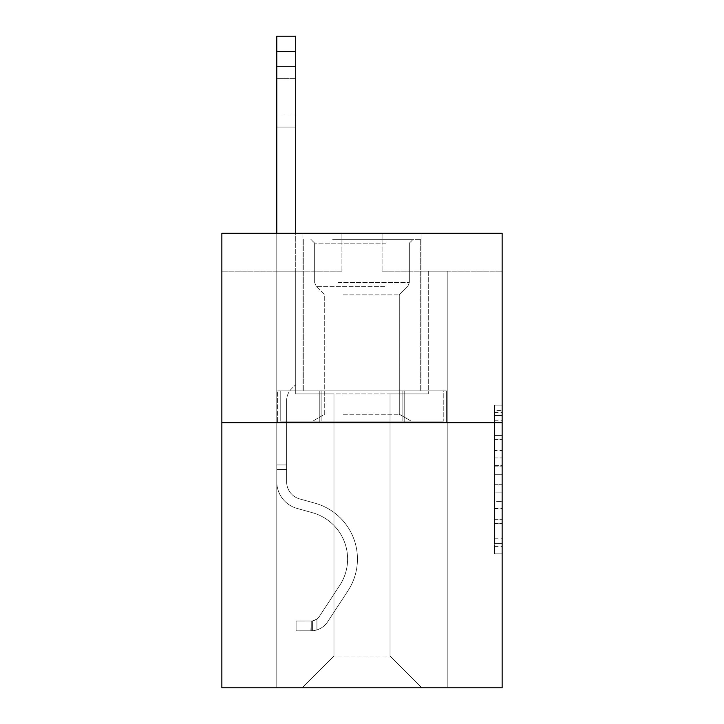 <?xml version="1.0" encoding="UTF-8"?>
<svg xmlns="http://www.w3.org/2000/svg" width="724" height="724" viewBox="0 0 724 724"><rect width="100%" height="100%" fill="white"/><g stroke="black" fill="none" stroke-linecap="round" stroke-linejoin="round"><path stroke-width="0.54" stroke-dasharray="3.62 2.71" d="M494.564 450.491L494.564 474.283L502.139 474.283L502.139 546.403L502.139 412.571L502.139 474.283L494.564 474.283L494.564 410.336L494.564 553.842L494.564 405.132L494.564 543.434L502.139 543.434L494.564 543.434L502.139 543.434L494.564 543.434L494.564 519.642L494.564 553.842L502.139 553.842L502.139 405.132L502.139 543.063L502.139 484.691L494.564 484.691L502.139 484.691L502.139 519.642L502.139 415.54L494.564 415.54L502.139 415.54L502.139 553.842L502.139 412.571L502.139 553.842L494.564 553.842L494.564 405.132L502.139 405.132L502.139 412.571L502.139 405.132L502.139 412.571L502.139 405.132L502.139 410.336L502.139 405.132L494.564 405.132L494.564 415.54L502.139 415.54L494.564 415.54L494.564 450.491L502.139 450.491M421.087 233.3L421.087 390.86L302.913 390.86L421.087 390.86L302.913 390.86L421.087 390.86L421.087 233.3L302.913 233.3L302.913 390.86L302.913 233.3L421.087 233.3M502.139 465.36L502.139 457.921L502.139 465.36L494.564 465.36L494.564 435.432L494.564 523.543L494.564 501.424L502.139 501.424L494.564 501.424L494.564 553.842L502.139 553.842L494.564 553.842L502.139 553.842L494.564 553.842L494.564 405.132L502.139 405.132L494.564 405.132L502.139 405.132L494.564 405.132L494.564 465.36L502.139 465.36M502.139 422.671L502.139 687.8L221.861 687.8L221.861 422.671L502.139 422.671L502.139 233.3L382.073 233.3L502.139 233.3L502.139 271.174L502.139 233.3L221.861 233.3L341.927 233.3L221.861 233.3L221.861 422.671L502.139 422.671L221.861 422.671M390.028 393.892L390.028 655.989L421.839 687.8L447.215 687.8L447.215 271.174L428.282 271.174L447.215 271.174L428.282 271.174L447.215 271.174L428.282 271.174L447.215 271.174L428.282 271.174L447.215 271.174L428.282 271.174L447.215 271.174L428.282 271.174L447.215 271.174L447.215 687.8L447.215 271.174L447.215 687.8L447.215 271.174L447.215 687.8L447.215 271.174L447.215 687.8L447.215 271.174L447.215 687.8L447.215 271.174L447.215 687.8L302.161 687.8L421.839 687.8L390.028 655.989L421.839 687.8L390.028 655.989L421.839 687.8L390.028 655.989L421.839 687.8L390.028 655.989L421.839 687.8L390.028 655.989L421.839 687.8L390.028 655.989L333.972 655.989L333.972 393.892L333.972 655.989L333.972 393.892L333.972 655.989L302.161 687.8L333.972 655.989L302.161 687.8L333.972 655.989L333.972 393.892L390.028 393.892L390.028 655.989L421.839 687.8L390.028 655.989L390.028 393.892L390.028 655.989L390.028 393.892L390.028 655.989L390.028 393.892L390.028 655.989L390.028 393.892L390.028 655.989L390.028 393.892L390.028 655.989L390.028 393.892L295.718 393.892L295.718 271.174L276.785 271.174L276.785 687.8L302.161 687.8L276.785 687.8L302.161 687.8L276.785 687.8L302.161 687.8L276.785 687.8L302.161 687.8L276.785 687.8L302.161 687.8L276.785 687.8L302.161 687.8L276.785 687.8L276.785 271.174L276.785 687.8L276.785 271.174L276.785 687.8L276.785 271.174L276.785 687.8L276.785 271.174L276.785 687.8L276.785 271.174L276.785 687.8L276.785 271.174L295.718 271.174L276.785 271.174L295.718 271.174L276.785 271.174L295.718 271.174L276.785 271.174L295.718 271.174L276.785 271.174L295.718 271.174L276.785 271.174L295.718 271.174L295.718 393.892L295.718 271.174L295.718 393.892L295.718 271.174L295.718 393.892L295.718 271.174L295.718 393.892L295.718 271.174L295.718 393.892L295.718 271.174L295.718 393.892L333.972 393.892L295.718 393.892L333.972 393.892L295.718 393.892L333.972 393.892L295.718 393.892L333.972 393.892L295.718 393.892L333.972 393.892L295.718 393.892L333.972 393.892L333.972 655.989L302.161 687.8L333.972 655.989L333.972 393.892L333.972 655.989L302.161 687.8L333.972 655.989L333.972 393.892L333.972 655.989L302.161 687.8L333.972 655.989L333.972 393.892L333.972 655.989L302.161 687.8L333.972 655.989L333.972 393.892L333.972 655.989L302.161 687.8L333.972 655.989L390.028 655.989L390.028 393.892L428.282 393.892L390.028 393.892M341.927 271.174L221.861 271.174L341.927 271.174L341.927 233.3L341.927 271.174M221.861 271.174L221.861 233.3L221.861 271.174M382.073 271.174L502.139 271.174L382.073 271.174L382.073 233.3L382.073 271.174M428.282 271.174L428.282 393.892L428.282 271.174M319.8 422.671L446.409 422.671L277.591 422.671L319.8 422.671L319.8 390.86L277.591 390.86L446.409 390.86L319.8 390.86L319.8 422.671L319.8 390.86L404.2 390.86L404.2 422.671L446.409 422.671L404.2 422.671L404.2 390.86L446.409 390.86L446.409 422.671L446.409 390.86L277.591 390.86L277.591 422.671L277.591 390.86L319.8 390.86L319.8 422.671M494.564 474.283L502.139 474.283L494.564 474.283M494.564 410.336L494.564 405.132L494.564 410.336L502.139 410.336L494.564 410.336M494.564 523.171L494.564 492.13L494.564 523.171L502.139 523.171L494.564 523.171M494.564 492.13L494.564 484.691L502.139 484.691L494.564 484.691L494.564 492.13L502.139 492.13L494.564 492.13M494.564 435.432L494.564 415.54L494.564 435.432L502.139 435.432L494.564 435.432M494.564 405.132L502.139 405.132L494.564 405.132L494.564 412.571L494.564 405.132L502.139 405.132M494.564 553.842L502.139 553.842L494.564 553.842L494.564 546.403L494.564 553.842M404.2 390.86L404.2 422.671L404.2 390.86M276.785 233.3L276.785 481.768A27.648 27.648 0 0 0 297.003 508.402A27.648 27.648 0 0 1 276.785 481.768A27.648 27.648 0 0 0 297.003 508.402A27.648 27.648 0 0 1 276.785 481.768A27.648 27.648 0 0 0 297.003 508.402A27.648 27.648 0 0 1 276.785 481.768A27.648 27.648 0 0 0 297.003 508.402A27.648 27.648 0 0 1 276.785 481.768A27.648 27.648 0 0 0 297.003 508.402A27.648 27.648 0 0 1 276.785 481.768A27.648 27.648 0 0 0 297.003 508.402A27.648 27.648 0 0 1 276.785 481.768A27.648 27.648 0 0 0 297.003 508.402L312.424 512.701A48.101 48.101 0 0 1 339.728 585.417A48.101 48.101 0 0 0 312.424 512.701A48.101 48.101 0 0 1 339.728 585.417A48.101 48.101 0 0 0 312.424 512.701L297.003 508.402L312.424 512.701A48.101 48.101 0 0 1 339.728 585.417A48.101 48.101 0 0 0 312.424 512.701L297.003 508.402L312.424 512.701A48.101 48.101 0 0 1 339.728 585.417A48.101 48.101 0 0 0 312.424 512.701A48.101 48.101 0 0 1 339.728 585.417A48.101 48.101 0 0 0 312.424 512.701L297.003 508.402L312.424 512.701A48.101 48.101 0 0 1 339.728 585.417A48.101 48.101 0 0 0 312.424 512.701A48.101 48.101 0 0 1 339.728 585.417L319.42 616.368L339.728 585.417A48.101 48.101 0 0 0 312.424 512.701L297.003 508.402L312.424 512.701A48.101 48.101 0 0 1 339.728 585.417L319.42 616.368L339.728 585.417A48.101 48.101 0 0 0 312.424 512.701A48.101 48.101 0 0 1 339.728 585.417L319.42 616.368L339.728 585.417A48.101 48.101 0 0 0 312.424 512.701A48.101 48.101 0 0 1 339.728 585.417L319.42 616.368A10.227 10.227 0 0 1 316.931 619.002C311.193 621.635 311.193 621.635 316.931 619.002C311.193 621.635 311.193 621.635 316.931 619.002A10.227 10.227 0 0 0 319.42 616.368L339.728 585.417L319.42 616.368A10.227 10.227 0 0 1 311.248 620.984A10.227 10.227 0 0 0 319.42 616.368A10.227 10.227 0 0 1 316.931 619.002C311.193 621.635 311.193 621.635 316.931 619.002C311.193 621.635 311.193 621.635 316.931 619.002A10.227 10.227 0 0 0 319.42 616.368L339.728 585.417A48.101 48.101 0 0 0 312.424 512.701A48.101 48.101 0 0 1 339.728 585.417L319.42 616.368A10.227 10.227 0 0 1 311.248 620.984A10.227 10.227 0 0 0 319.42 616.368A10.227 10.227 0 0 1 316.931 619.002C311.193 621.635 311.193 621.635 316.931 619.002C311.193 621.635 311.193 621.635 316.931 619.002A10.227 10.227 0 0 0 319.42 616.368L339.728 585.417L319.42 616.368A10.227 10.227 0 0 1 311.248 620.984A10.227 10.227 0 0 0 319.42 616.368A10.227 10.227 0 0 1 316.931 619.002C311.193 621.635 311.193 621.635 316.931 619.002C311.193 621.635 311.193 621.635 316.931 619.002A10.227 10.227 0 0 0 319.42 616.368L339.728 585.417L319.42 616.368A10.227 10.227 0 0 1 311.248 620.984A10.227 10.227 0 0 0 319.42 616.368A10.227 10.227 0 0 1 316.931 619.002C311.193 621.635 311.193 621.635 316.931 619.002C311.193 621.635 311.193 621.635 316.931 619.002A10.227 10.227 0 0 0 319.42 616.368L339.728 585.417A48.101 48.101 0 0 0 312.424 512.701A48.101 48.101 0 0 1 339.728 585.417L319.42 616.368A10.227 10.227 0 0 1 311.248 620.984A10.227 10.227 0 0 0 319.42 616.368A10.227 10.227 0 0 1 316.931 619.002A10.227 10.227 0 0 0 319.42 616.368L339.728 585.417L319.42 616.368A10.227 10.227 0 0 1 311.248 620.984L296.098 620.993L296.098 630.839L296.098 620.993L311.248 620.984L310.868 630.839L296.098 630.839L311.248 630.83L311.248 620.984L296.098 620.993L296.098 630.839L296.098 620.993L311.248 620.984L310.868 630.839L296.098 630.839L311.248 630.83L311.248 620.984L296.098 620.993L296.098 630.839L296.098 620.993L311.248 620.984L310.868 630.839L296.098 630.839L311.248 630.83L311.248 620.984L296.098 620.993L296.098 630.839L296.098 620.993L311.248 620.984L310.868 630.839L296.098 630.839L311.248 630.83L311.248 620.984L296.098 620.993L296.098 630.839L296.098 620.993L311.248 620.984L310.868 630.839L296.098 630.839L311.248 630.83L311.248 620.984L296.098 620.993L311.248 620.984L311.248 630.83L311.248 620.984A10.227 10.227 0 0 0 319.42 616.368L339.728 585.417A48.101 48.101 0 0 0 312.424 512.701L297.003 508.402A27.648 27.648 0 0 1 276.785 481.768L276.785 36.2L276.785 481.768A27.648 27.648 0 0 0 297.003 508.402A27.648 27.648 0 0 1 276.785 481.768L276.785 51.35L276.785 481.768A27.648 27.648 0 0 0 297.003 508.402A27.648 27.648 0 0 1 276.785 481.768L276.785 51.35L276.785 481.768A27.648 27.648 0 0 0 297.003 508.402A27.648 27.648 0 0 1 276.785 481.768L276.785 51.35L276.785 481.768A27.648 27.648 0 0 0 297.003 508.402L312.424 512.701L297.003 508.402A27.648 27.648 0 0 1 276.785 481.768L276.785 51.35L276.785 481.768A27.648 27.648 0 0 0 297.003 508.402A27.648 27.648 0 0 1 276.785 481.768L276.785 36.2L295.718 36.2L295.718 384.652L291.446 388.915A16.462 16.462 0 0 0 286.632 400.553A16.462 16.462 0 0 1 291.446 388.915L295.718 384.652L295.718 36.2L276.785 36.2L295.718 36.2L295.718 384.652L291.446 388.915A16.462 16.462 0 0 0 286.632 400.553A16.462 16.462 0 0 1 291.446 388.915L295.718 384.652L295.718 36.2L276.785 36.2L295.718 36.2L295.718 384.652L291.446 388.915A16.462 16.462 0 0 0 286.632 400.553A16.462 16.462 0 0 1 291.446 388.915L295.718 384.652L295.718 36.2L276.785 36.2L295.718 36.2L295.718 384.652L291.446 388.915A16.462 16.462 0 0 0 286.632 400.553A16.462 16.462 0 0 1 291.446 388.915L295.718 384.652L295.718 36.2L276.785 36.2L295.718 36.2L295.718 384.652L291.446 388.915A16.462 16.462 0 0 0 286.632 400.553A16.462 16.462 0 0 1 291.446 388.915L295.718 384.652L295.718 36.2L276.785 36.2L295.718 36.2L295.718 384.652L291.446 388.915A16.462 16.462 0 0 0 286.632 400.553A16.462 16.462 0 0 1 291.446 388.915L295.718 384.652L295.718 233.3M286.632 464.944L276.785 464.944L286.632 464.944L286.632 481.768L286.632 400.553L286.632 481.768L286.632 464.944L276.785 464.944L286.632 464.944L286.632 481.768A17.801 17.801 0 0 0 299.655 498.917A17.801 17.801 0 0 1 286.632 481.768L286.632 400.553L286.632 481.768A17.801 17.801 0 0 0 299.655 498.917A17.801 17.801 0 0 1 286.632 481.768L286.632 400.553L286.632 481.768L286.632 464.944L276.785 464.944L286.632 464.944L286.632 481.768A17.801 17.801 0 0 0 299.655 498.917A17.801 17.801 0 0 1 286.632 481.768L286.632 400.553L286.632 481.768A17.801 17.801 0 0 0 299.655 498.917L315.067 503.216L299.655 498.917A17.801 17.801 0 0 1 286.632 481.768L286.632 464.944M311.248 630.83A20.073 20.073 0 0 0 327.655 621.771L347.954 590.82A57.947 57.947 0 0 0 315.067 503.216L299.655 498.917A17.801 17.801 0 0 1 286.632 481.768A17.801 17.801 0 0 0 299.655 498.917A17.801 17.801 0 0 1 286.632 481.768L286.632 400.553L286.632 481.768A17.801 17.801 0 0 0 299.655 498.917L315.067 503.216L299.655 498.917A17.801 17.801 0 0 1 286.632 481.768A17.801 17.801 0 0 0 299.655 498.917A17.801 17.801 0 0 1 286.632 481.768A17.801 17.801 0 0 0 299.655 498.917L315.067 503.216A57.947 57.947 0 0 1 347.954 590.82A57.947 57.947 0 0 0 315.067 503.216L299.655 498.917A17.801 17.801 0 0 1 286.632 481.768A17.801 17.801 0 0 0 299.655 498.917L315.067 503.216L299.655 498.917A17.801 17.801 0 0 1 286.632 481.768A17.801 17.801 0 0 0 299.655 498.917A17.801 17.801 0 0 1 286.632 481.768A17.801 17.801 0 0 0 299.655 498.917L315.067 503.216L299.655 498.917A17.801 17.801 0 0 1 286.632 481.768A17.801 17.801 0 0 0 299.655 498.917L315.067 503.216A57.947 57.947 0 0 1 347.954 590.82A57.947 57.947 0 0 0 315.067 503.216L299.655 498.917L315.067 503.216A57.947 57.947 0 0 1 347.954 590.82L327.655 621.771L347.954 590.82A57.947 57.947 0 0 0 315.067 503.216L299.655 498.917L315.067 503.216A57.947 57.947 0 0 1 347.954 590.82A57.947 57.947 0 0 0 315.067 503.216L299.655 498.917L315.067 503.216A57.947 57.947 0 0 1 347.954 590.82A57.947 57.947 0 0 0 315.067 503.216L299.655 498.917L315.067 503.216A57.947 57.947 0 0 1 347.954 590.82L327.655 621.771L347.954 590.82A57.947 57.947 0 0 0 315.067 503.216A57.947 57.947 0 0 1 347.954 590.82A57.947 57.947 0 0 0 315.067 503.216A57.947 57.947 0 0 1 347.954 590.82L327.655 621.771A20.073 20.073 0 0 1 316.931 629.898A20.073 20.073 0 0 0 327.655 621.771L347.954 590.82A57.947 57.947 0 0 0 315.067 503.216A57.947 57.947 0 0 1 347.954 590.82L327.655 621.771L347.954 590.82A57.947 57.947 0 0 0 315.067 503.216A57.947 57.947 0 0 1 347.954 590.82A57.947 57.947 0 0 0 315.067 503.216A57.947 57.947 0 0 1 347.954 590.82L327.655 621.771L347.954 590.82A57.947 57.947 0 0 0 315.067 503.216A57.947 57.947 0 0 1 347.954 590.82L327.655 621.771A20.073 20.073 0 0 1 316.931 629.898C311.094 631.138 311.094 631.138 316.931 629.898C311.094 631.138 311.094 631.138 316.931 629.898A20.073 20.073 0 0 0 327.655 621.771L347.954 590.82L327.655 621.771A20.073 20.073 0 0 1 316.931 629.898C311.094 631.138 311.094 631.138 316.931 629.898C311.094 631.138 311.094 631.138 316.931 629.898A20.073 20.073 0 0 0 327.655 621.771L347.954 590.82L327.655 621.771A20.073 20.073 0 0 1 316.931 629.898C311.094 631.138 311.094 631.138 316.931 629.898C311.094 631.138 311.094 631.138 316.931 629.898A20.073 20.073 0 0 0 327.655 621.771L347.954 590.82L327.655 621.771A20.073 20.073 0 0 1 316.931 629.898C311.094 631.138 311.094 631.138 316.931 629.898C311.094 631.138 311.094 631.138 316.931 629.898A20.073 20.073 0 0 0 327.655 621.771L347.954 590.82L327.655 621.771A20.073 20.073 0 0 1 316.931 629.898C311.094 631.138 311.094 631.138 316.931 629.898C311.094 631.138 311.094 631.138 316.931 629.898A20.073 20.073 0 0 0 327.655 621.771A20.073 20.073 0 0 1 311.248 630.83A20.073 20.073 0 0 0 327.655 621.771A20.073 20.073 0 0 1 311.248 630.83A20.073 20.073 0 0 0 327.655 621.771A20.073 20.073 0 0 1 311.248 630.83A20.073 20.073 0 0 0 327.655 621.771A20.073 20.073 0 0 1 311.248 630.83A20.073 20.073 0 0 0 327.655 621.771A20.073 20.073 0 0 1 311.248 630.83A20.073 20.073 0 0 0 327.655 621.771A20.073 20.073 0 0 1 311.248 630.83L296.098 630.839L311.248 630.83M276.785 78.617L276.785 127.098L276.785 66.499L276.785 127.098L276.785 66.499L276.785 127.098L276.785 66.499L276.785 127.098L276.785 66.499L276.785 127.098L276.785 66.499L276.785 127.098L276.785 78.617L295.718 78.617L295.718 114.98L295.718 66.499L295.718 127.098L295.718 66.499L295.718 127.098L295.718 66.499L295.718 127.098L295.718 66.499L295.718 127.098L295.718 66.499L295.718 127.098L295.718 66.499L295.718 78.617L276.785 78.617M336.434 239.363L413.132 239.363L336.434 239.363M385.675 243.146L314.659 243.146L385.675 243.146M337.384 421.16L411.241 421.16L337.384 421.16M343.357 414.255L399.277 414.255L343.357 414.255M343.357 294.876L399.277 294.876L343.357 294.876M332.651 239.363L420.707 239.363L332.651 239.363M332.651 390.86L420.707 390.86L332.651 390.86M321.112 390.86L443.785 390.86L280.215 390.86L321.112 390.86L321.112 421.16L443.785 421.16L280.215 421.16L443.785 421.16L280.215 421.16L321.112 421.16L321.112 390.86L402.888 390.86L402.888 421.16L402.888 390.86L443.785 390.86L443.785 421.16L443.785 390.86L280.215 390.86L280.215 421.16L280.215 390.86L321.112 390.86L321.112 421.16L321.112 390.86M402.888 390.86L402.888 421.16L402.888 390.86M316.931 629.898C311.094 631.138 311.094 631.138 316.931 629.898C311.094 631.138 311.094 631.138 316.931 629.898L316.931 619.002C311.193 621.635 311.193 621.635 316.931 619.002C311.193 621.635 311.193 621.635 316.931 619.002L316.931 629.898M295.718 114.98L295.718 127.098L295.718 114.98L276.785 114.98L295.718 114.98M296.098 630.839L296.098 620.993L296.098 630.839M494.564 519.642L502.139 519.642L494.564 519.642M494.564 508.483L502.139 508.483M494.564 439.341L502.139 439.341L494.564 439.341M494.564 412.571L502.139 412.571M494.564 546.403L502.139 546.403M494.564 538.231L502.139 538.231M494.564 420.753L502.139 420.753M494.564 466.844L502.139 466.844L494.564 466.844M494.564 508.854L502.139 508.854L494.564 508.854M494.564 523.543L502.139 523.543L494.564 523.543M494.564 457.921L502.139 457.921L494.564 457.921M286.632 469.487L276.785 469.487L286.632 469.487M295.718 51.35L276.785 51.35M338.325 282.613L409.341 282.613L338.325 282.613M384.897 286.36L316.207 286.36L384.897 286.36M494.564 543.063L502.139 543.063M494.564 543.434L502.139 543.434M494.564 415.54L502.139 415.54M276.785 66.499L295.718 66.499L276.785 66.499M276.785 127.098L295.718 127.098L276.785 127.098M312.388 620.875L312.388 630.776L312.388 620.875M409.341 243.146L413.132 239.363L409.341 243.146L409.341 282.613L407.793 286.36L399.277 294.876L399.277 414.255L411.241 421.16L399.277 414.255L399.277 294.876L407.793 286.36L409.341 282.613L409.341 243.146M303.293 239.363L303.293 390.86L303.293 239.363M420.707 239.363L420.707 390.86L420.707 239.363M314.659 282.613L314.659 243.146L310.868 239.363L314.659 243.146L314.659 282.613L316.207 286.36L324.723 294.876L324.723 414.255L312.759 421.16L324.723 414.255L324.723 294.876L316.207 286.36L314.659 282.613"/><path stroke-width="1.09" d="M502.139 422.671L502.139 687.8L221.861 687.8L221.861 233.3L502.139 233.3L502.139 422.671L221.861 422.671M295.718 233.3L295.718 51.35L276.785 51.35L276.785 36.2L295.718 36.2L295.718 51.35M276.785 233.3L276.785 51.35"/></g></svg>

